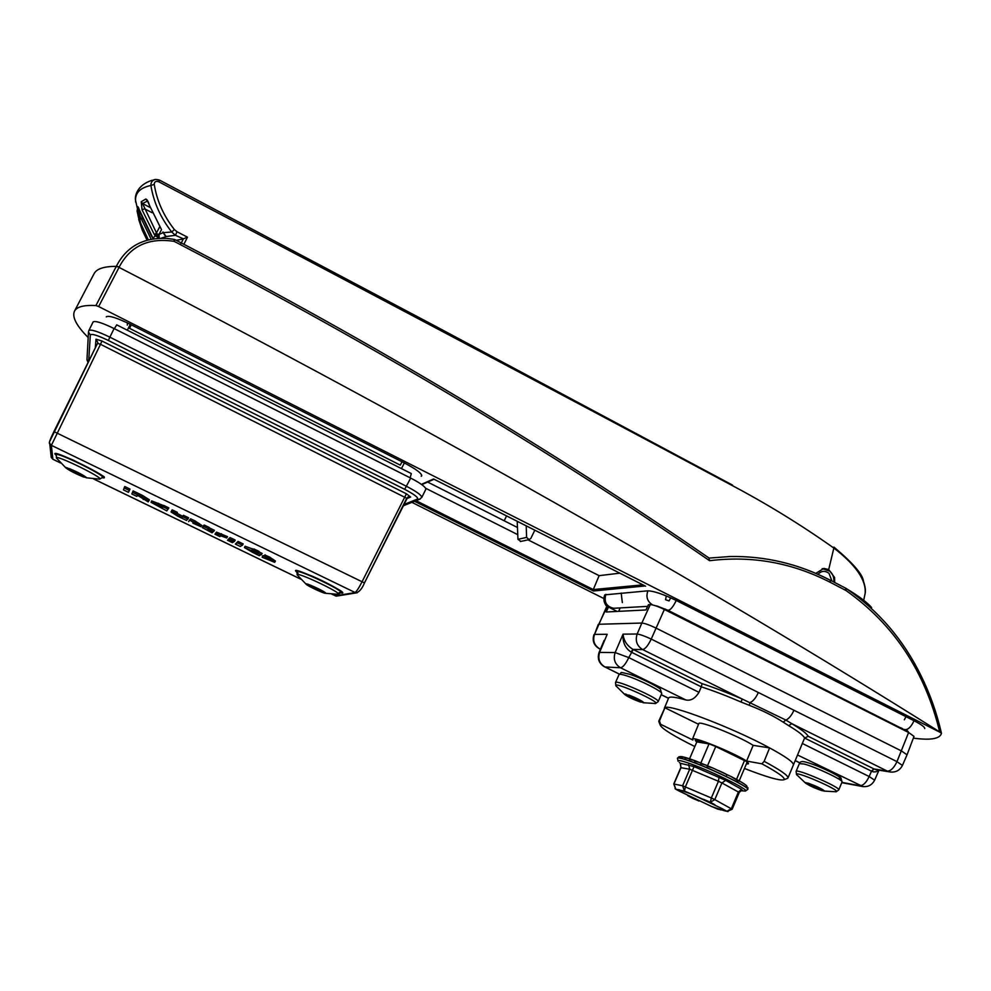<?xml version="1.0" encoding="UTF-8"?>
<svg xmlns="http://www.w3.org/2000/svg" width="991" height="991" viewBox="0 0 991 991"><rect width="100%" height="100%" fill="white"/><g stroke="black" fill="none" stroke-linecap="round" stroke-linejoin="round"><path stroke-width="1.49" d="M746 785.194L743.869 783.658L746 785.194M743.795 783.596L740.562 781.614M736.437 779.322L740.525 781.602L737.973 780.834L731.259 776.634L712.74 767.963M719.342 770.924L725.387 773.748M725.288 773.698L719.008 770.775M712.851 768.013L694.716 760.605M694.617 760.568L689.798 758.858M689.674 758.821L685.735 757.582M685.586 757.533L682.638 756.802M682.415 756.752L680.458 756.542M711.699 806.525L679.702 791.313L677.807 789.641L678.823 789.716L691.198 793.977L722.29 808.718L724.087 810.663L711.699 806.525L717.744 809.102M692.461 798.213L698.209 800.691M710.956 806.216L718.698 809.387M724.718 810.749L728.013 811.592M714.238 804.37L710.349 802.252L711.327 797.978L718.438 781.28L689.699 769.227L680.966 767.703L680.532 763.615M724.087 810.663L727.245 811.406L732.151 809.251L739.249 792.49L721.906 782.94L725.697 780.375L694.059 766.576L685.4 786.829L684.484 791.091L682.44 790.645M704.304 799.638L710.349 802.252L714.808 799.626L711.327 797.978L682.588 785.776L684.484 791.091L690.479 793.68M694.059 766.576L680.247 763.243L680.966 767.703L673.954 783.98L675.812 789.22L679.702 791.313M732.151 809.251L714.808 799.626L721.906 782.94L718.438 781.28L719.008 777.167M723.083 809.189L726.911 811.27L731.346 808.693L738.345 792.156L741.479 789.27L742.494 790.409M725.697 780.375L741.479 789.27M688.634 764.631L689.699 769.227L682.588 785.776L673.756 783.98L675.689 789.158L677.807 789.641M680.247 763.243L679.331 762.426M740.599 781.651L743.584 783.509M731.333 776.671L736.14 779.186M707.103 766.229L712.492 767.864M700.625 763.565L705.976 765.077M694.641 761.237L699.696 762.537M689.377 759.329L693.824 760.32M684.992 757.917L688.522 758.499M681.672 757.037L683.604 757.161M695.571 761.286L694.914 761.1M725.548 773.822L726.923 775.197M337.683 594.34L338.327 594.315C343.097 593.411 294.649 570.581 297.201 574.941L306.182 584.244C307.483 585.929 323.388 593.411 325.42 593.299L325.667 593.052C325.172 591.738 309.031 584.021 306.467 583.885L306.182 584.244M324.949 592.42L322.273 590.785M307.755 584.207L306.169 583.885M321.468 590.339L320.427 591.119L317.95 590.066L315.943 588.171L309.477 585.854L309.985 585.037M253.746 549.386L245.062 546.239L244.492 547.614L253.535 552.879L254.476 551.962M254.092 552.606L249.398 549.955L255.988 552.693L254.551 553.362L259.382 555.703L262.206 553.486L258.886 551.876M238.063 541.458L235.375 544.084L240.231 546.437L242.399 545.248L237.481 542.857L238.063 541.458L243.167 543.935L242.399 545.248M230.11 537.593L229.119 539.265L234.458 541.396L229.528 539.005L230.11 537.593L235.226 540.083L234.458 541.396M229.565 537.94L227.509 540.281L232.377 542.634L233.901 541.718L228.983 539.339L229.627 537.977M216.484 532.117L214.96 534.199L219.829 536.565L220.844 535.871L226.741 537.964L227.509 536.651L216.484 532.117L214.96 534.199M208.544 528.835L203.589 526.432L202.288 527.559L212.062 532.799L207.292 529.851L213.622 531.61L208.308 529.033L209.324 527.522L204.171 525.032L202.845 526.196M213.622 531.61L214.39 530.296L209.175 527.769M187.856 519.123L182.877 516.72L181.985 517.698L179.458 516.472L175.964 514.366L177.339 512.347L172.161 509.832L171.022 511.938L177.699 516.162L186.556 520.448L188.637 517.81L183.459 515.308L182.567 516.299L176.844 513.189M168.049 509.213L163.032 506.785L162.14 508.073L158.597 506.364L156.058 504.716L161.422 506.884L162.487 505.15L151.648 500.913L151.066 502.313L166.798 510.885L168.829 507.9L163.614 505.373L162.722 506.674L161.83 506.252M136.832 496.367L137.353 495.215L148.204 501.88L149.406 499.836L142.766 495.587L133.116 490.904L131.84 493.952L136.832 496.367L137.476 495.277M148.204 501.88L149.282 500.046M130.007 489.083L124.742 486.531L123.466 489.901L128.471 492.316L130.007 489.083L129.214 490.396L124.148 487.944M258.378 552.743L259.134 551.442L253.919 548.964L253.362 550.352L258.378 552.743L253.362 550.352M269.317 558.59L264.436 556.236L269.763 559.927L262.132 557.227L274.668 562.331L269.23 558.639L270.072 557.289L264.894 554.997M274.668 562.331L275.411 561.042L270.01 557.4M264.399 556.137L262.677 555.852L262.132 557.227M192.861 523.161L200.938 526.667L194.942 522.629L195.772 521.278L190.606 518.776L189.975 520.238L195.896 524.09L192.861 523.161L193.195 522.48M200.938 526.667L201.706 525.379L195.71 521.365M190.024 520.102L188.587 521.613M335.156 595.814L354.877 592.655C356.401 591.776 358.853 588.047 362.21 581.482L406.409 493.803L101.962 341.015L96.003 339.17L97.787 342.514M364.477 582.857L406.731 498.275L100.487 344.298L51.383 445.331L52.87 459.254M403.523 504.704L417.409 499.08C418.586 497.655 414.337 494.41 404.675 489.331L410.695 478.083L114.114 328.554L109.865 337.163L406.558 486.346C416.48 491.524 421.559 495.203 421.807 497.395L421.782 497.457M88.806 330.709L93.092 321.951C95.235 320.601 102.246 322.793 114.114 328.554M410.695 478.083C420.605 483.249 425.672 486.953 425.87 489.22L421.807 497.395L419.391 499.328L417.409 499.08M88.521 331.712L88.868 330.486C90.974 329.21 97.973 331.44 109.865 337.163L108.366 340.483C97.614 335.33 91.606 333.471 90.33 334.933L88.694 361.195M406.731 498.213L408.602 496.788L410.633 497.024L406.409 493.803M49.872 441.119L97.527 343.344L100.487 344.298L101.962 341.015M97.539 343.307L53.923 431.58L364.44 582.919M128.471 492.316L129.214 490.396M143.237 499.476L143.596 498.609M149.406 499.836L148.625 501.136L142.06 496.937L142.766 495.587M142.06 496.937L132.521 492.316M161.706 506.463L151.066 502.313M157.965 504.654L158.647 503.279M163.032 506.785L163.614 505.373M162.14 508.073L162.722 506.674M158.597 506.364L158.944 505.683M176.559 513.66L171.567 511.232L172.161 509.832M171.567 511.232L171.022 511.938M182.877 516.72L183.459 515.308M181.985 517.698L182.567 516.299M179.458 516.472L180.139 515.122M212.495 532.464L212.879 531.808M203.589 526.432L204.171 525.032M226.741 537.964L220.807 535.09L221.451 533.728M220.807 535.09L215.914 533.505M228.983 539.339L227.509 540.281M237.481 542.857L235.375 544.084M261.451 554.787L244.492 547.614M251.801 550.116L252.445 548.754M251.305 551.256L251.627 550.612M254.551 553.362L255.009 552.21M266.554 558.837L266.889 558.131M262.702 556.979L263.272 555.592M269.626 558.998L270.357 557.685M264.944 554.861L264.386 556.261L265.018 554.836M188.947 521.254L189.529 519.866M195.413 523.05L196.168 521.724M190.024 520.176L190.606 518.776L189.987 520.213L194.992 522.591M654.816 703.56L655.547 703.511C661.393 702.359 612.475 680.532 615.907 685.822L616.291 686.305M640 701.925L643.481 702.334C641.09 700.364 636.346 697.986 629.235 695.187L624.863 694.617C628.145 696.958 633.187 699.398 640 701.925M640.632 700.414L640.508 701.64L634.847 698.444L632.32 698.271L628.728 695.348L624.999 694.357L626.25 694.22M643.481 702.334L641.982 701.182M427.666 482.06L517.463 527.497M425.734 488.303L517.773 534.669M528.054 539.86L599.121 575.66L619.809 573.17M599.121 575.66L593.287 589.558L642.899 584.851M645.141 585.954L593.473 590.995L593.287 589.558L416.059 500.666M421.708 475.853L421.72 475.829C421.683 473.289 415.898 469.003 404.378 462.97L130.267 324.317C116.653 317.715 108.651 315.237 106.285 316.885L106.557 316.587M88.199 337.535C76.604 325.915 71.996 317.194 74.375 311.372C76.493 306.863 83.678 304.918 95.929 305.538L116.294 266.381C126.489 246.437 143.584 237.146 167.566 238.484L174.106 239.376L167.603 238.497M603.829 598.514L411.884 502.338M913.355 738.134C930.636 740.463 940.001 738.865 941.45 733.315L939.679 731.903C701.678 582.188 428.137 427.344 119.056 267.384L98.654 306.541L940.025 732.287M98.654 306.541L95.929 305.538M604.795 594.848L647.928 590.822C653.924 591.045 663.363 594.253 676.221 600.459L913.999 720.73C921.296 724.495 924.888 727.109 924.752 728.583L924.739 728.596M939.679 731.903C925.074 671.477 893.82 624.33 845.905 590.463L846.24 588.555C878.348 610.518 903.272 639.542 921.011 675.639C929.731 693.328 936.408 711.91 941.004 731.395M845.596 588.233L845.905 590.463L830.433 582.423C792.243 562.715 751.971 555.468 709.606 560.708C550.748 451.128 374.288 345.735 180.213 244.529L174.057 241.333C148.613 237.506 130.354 246.016 119.279 266.876L116.182 266.641M709.11 558.082L730.256 556.496C765.362 556.001 798.659 563.904 830.161 580.218L830.433 582.423M709.606 560.708L708.974 558.106M180.213 244.529L181.192 242.894L175.048 239.698L174.057 241.333L174.106 239.376L174.973 239.748M119.279 266.876L116.294 266.381C103.82 266.331 96.362 268.871 93.934 273.974L74.573 310.976M433.897 479.149L645.599 586.189M504.246 520.721L506.55 515.902M534.818 530.197L530.854 538.386L529.045 539.637L526.617 537.395L526.209 525.849M520.907 541.408L517.959 539.327L517.24 522.195L518.392 521.898M99.026 479.161L99.707 479.149C104.835 478.368 53.91 453.494 56.499 458.065L56.846 458.536M83.43 476.968L86.378 477.526C83.678 475.296 78.165 472.385 69.865 468.78L65.889 467.913C69.581 470.626 75.415 473.636 83.43 476.968M83.665 475.569L83.801 476.683L79.292 473.686L75.304 472.831L70.894 469.4L66.471 468.062L67.599 467.925M822.22 568.599L829.938 571.237C832.96 574.136 834.236 577.716 833.765 582.002M831.932 581.048L829.021 573.355C825.045 570.444 821.378 570.754 817.996 574.297M835.574 791.821L836.218 791.772C841.718 790.669 793.134 769.66 796.566 774.603L796.925 775.036M822.146 790.707L824.227 790.719C821.155 788.44 815.89 785.962 808.408 783.262L805.596 783.163C809.622 785.826 815.147 788.341 822.146 790.707M821.911 789.133L822.344 790.409L816.956 787.436L814.813 787.486L810.341 784.389L806.178 783.274L807.492 782.977M154.893 179.557L153.518 179.953M181.316 242.956L183.397 238.831L175.407 235.288L171.716 232.005C160.53 217.673 153.593 202.152 150.917 185.466C150.843 182.084 152.428 180.065 155.649 179.421L158.808 179.879M863.706 600.286L865.143 593.398C866.27 580.193 855.951 565.155 834.199 548.296L833.84 548.048C800.195 524.251 765.411 502.945 729.512 484.103C555.864 391.383 365.592 290.598 158.709 181.725C155.897 180.82 154.41 181.687 154.249 184.351C156.801 200.554 163.503 215.617 174.354 229.553L177.042 231.758L175.407 235.288L166.166 236.539L163.304 232.662L171.716 232.005L174.354 229.553M834.682 582.473L834.595 577.493L828.699 569.565L823.868 568.4L815.816 573.343M177.042 231.758L187.46 237.183L183.88 244.294M792.627 564.957L798.746 566.877M176.212 240.305L182.753 239.116M138.715 219.42L142.308 230.284L146.718 239.438L142.295 230.284M148.353 239.921L139 219.581L137.08 211.095L137.774 206.586L153.209 238.682M158.845 238.348L154.398 234.706L142.085 209.894L141.218 201.73L145.826 199.018C147.102 199.402 148.377 201.644 149.653 205.769L160.938 228.562M138.926 208.841L138.406 212.78L150.991 238.93M147.473 201.074L142.531 203.539L159.068 238.336M161.496 229.664L159.031 234.409L159.217 237.221M153.01 238.385L156.838 233.703M152.763 237.989L151.264 235.66M151.363 235.808L140.14 212.495M140.202 212.669L138.616 207.825M138.616 207.999L137.774 206.586M140.549 213.895L137.08 211.095M142.345 218.887L141.428 218.404L139 219.581M162.958 231.956L164.828 235.338M161.112 228.797L149.653 205.769M149.777 206.128L147.486 200.975M147.102 200.876L145.826 199.018M150.087 207.491L142.531 203.539L141.218 201.73M152.119 212.718L144.537 208.767L142.085 209.894M159.638 226.865L156.528 232.885L154.398 234.706M163.131 232.699L159.031 234.409L156.962 233.938L155.562 236.205M158.709 181.725L159.712 180.325M154.249 184.351L150.917 185.466C140.474 187.695 135.346 192.626 135.532 200.232L142.246 230.123M187.46 237.183L183.397 238.831M700.823 763.082L709.036 743.907C701.009 740.983 696.685 739.918 696.066 740.735L696.822 741.9L689.563 758.784M736.524 779.372L744.489 760.568C737.8 756.406 728.224 751.723 715.737 746.533L707.388 766.068M746.458 763.739L747.586 763.454L747.003 762.451L739.063 781.181M744.489 760.568L715.737 746.533M709.036 743.907L696.822 741.9M598.242 624.479L594.526 634.401L606.319 607.421L608.462 607.087L617.12 611.422M608.462 607.087L606.207 611.98L645.971 609.961L648.436 604.696L650.269 604.597C653.292 604.783 657.999 606.405 664.366 609.465L651.236 639.071L793.964 710.262C791.499 715.601 788.786 718.859 785.851 720.048L791.797 723.665L788.663 725.66L783.2 722.154C773.748 716.047 762.376 710.398 749.085 705.233L741.02 702.012C726.316 695.694 713.074 690.64 701.306 686.837L698.965 692.325C695.236 698.432 690.876 700.984 685.871 699.968L620.539 667.773L604.919 666.955L619.338 674.053M793.964 710.262L896.966 761.633L908.623 732.498L664.366 609.465M908.623 732.498L914.012 736.387L907.038 754.832L901.599 751.029L655.943 628.046C649.551 624.987 644.856 623.314 641.846 623.054L650.269 604.597M744.439 768.471C767.046 777.241 780.227 780.995 783.968 779.731C785.628 777.972 778.257 772.658 761.881 763.813L746.595 761.051C732.646 752.144 691.867 735.706 692.461 739.137L692.882 740.029L660.65 724.31L660.241 725.152C661.976 728.781 673.508 735.904 694.827 746.545M746.347 763.987L748.366 763.801C751.054 761.014 694.964 736.301 695.286 740.388L696.723 742.135M606.876 607.186L598.787 624.268L641.846 623.054L637.163 634.017C640.075 634.401 644.769 636.086 651.236 639.071C648.126 645.5 645.277 648.994 642.663 649.576L633.026 649.402L702.099 683.666L701.306 686.837L630.982 651.991C625.16 648.176 622.521 642.23 623.066 634.141C623.723 640.694 627.043 645.773 633.026 649.402L630.982 651.991M658.842 720.952L664.887 707.76C668.652 703.424 732.473 727.642 769.598 747.895C785.913 756.765 793.853 762.451 793.419 764.941L793.382 765.002M761.881 763.813L764.16 761.336C780.413 770.081 788.353 775.619 787.981 777.935L804.605 738.035C803.453 735.458 798.139 731.333 788.663 725.66M664.379 708.243L668.591 698.073C669.383 696.314 675.156 696.946 685.871 699.968M890.872 772.1L887.341 771.122L791.797 723.665C801.298 729.376 806.773 733.588 808.21 736.313L874.025 768.966L887.341 771.122C890.822 771.035 894.031 767.876 896.966 761.633L902.417 765.461L907.038 754.832M604.126 640.397L599.084 652.412L615.151 652.573L628.79 657.603L698.965 692.325M702.099 683.666C714.077 687.568 727.456 692.697 742.209 699.027L785.851 720.048L783.2 722.154M758.363 692.498C755.873 697.862 753.197 701.17 750.348 702.421L749.085 705.233M878.621 770.106L876.341 771.704L873.728 771.939L871.659 771.271L874.025 768.966L875.833 769.66M802.252 743.423L869.157 776.523L874.607 780.202L878.992 770.168M871.659 771.271L804.605 738.035L808.21 736.313M633.237 649.501L628.79 657.603C625.755 663.883 623.005 667.277 620.539 667.773C614.866 664.23 613.07 659.164 615.151 652.573L623.066 634.141L637.163 634.017C635.033 640.756 636.866 645.934 642.663 649.576L742.209 699.027L741.02 702.012M692.461 739.137L698.791 723.678C698.321 719.999 738.914 736.09 753.172 745.343L746.595 761.051M753.172 745.343L769.598 747.895L764.16 761.336M659.015 722.055L664.887 707.76L698.556 724.272M787.981 777.935L786.941 778.579M659.3 720.544L660.65 724.31M747.796 789.418L747.833 789.356C750.249 787.523 711.377 768.483 689.897 761.014C682.105 758.276 677.968 757.322 677.485 758.127L677.472 758.165M713.396 803.949L690.269 793.593M688.547 796.095L698.989 801.038M721.027 809.944L719.739 809.573M675.069 788.737L680.334 791.673M691.842 797.891L687.655 795.637M743.324 790.917L745.145 791.053C751.661 791.053 712.095 771.332 689.897 763.59C681.164 760.518 677.237 759.75 678.117 761.286L677.435 758.226C677.931 757.421 682.068 758.388 689.847 761.125C711.34 768.582 750.212 787.634 747.784 789.468L745.145 791.053L740.81 790.719M676.221 600.459C673.162 606.926 670.399 610.208 667.946 610.295L656.661 605.885M647.928 590.822C645.76 596.817 647.284 601.512 652.524 604.882M913.999 720.73C911.101 727.022 907.991 729.971 904.672 729.587L904.349 729.413M906.22 731.296L905.464 729.995M605.91 594.352C603.754 601.834 606.306 606.48 613.578 608.288L647.656 606.356M114.374 328.678L116.727 324.862L411.327 473.587L410.113 477.798L411.327 473.587L116.727 324.862L114.374 328.678M297.201 574.941L296.916 571.72C296.817 568.524 343.32 590.438 341.003 592.494L341.424 591.602M317.95 590.066L318.545 588.827M312.103 585.867L311.558 586.982M320.935 590.054L320.427 591.119M332.022 594.253L336.345 596.136L355.967 592.94L51.383 445.331L49.711 443.46L51.259 457.458L52.82 459.192L60.463 462.884M93.749 478.987L300.558 579.029M56.066 455.154C44.694 445.07 117.508 480.722 102.308 477.761M298.031 573.108C280.503 560.113 360.464 597.846 339.207 592.531M95.297 347.853L96.003 339.17M410.633 497.024L406.496 498.758M404.675 489.331L108.366 340.483M86.985 359.361L88.236 362.124M88.063 362.483L86.96 359.795L88.496 332.109L90.33 334.933M420.209 499.006L402.891 505.955M331.923 594.253L337.646 595.925M407.747 497.148L364.477 582.894C362.161 588.617 359.312 591.961 355.967 592.94L357.218 592.767M53.923 431.58C49.959 439.694 48.559 443.646 49.711 443.46L49.55 442.457M60.538 462.97L52.833 459.242L51.136 456.232M208.135 530.346L208.469 529.665M272.364 560.596L273.082 559.271M198.324 524.735L199.055 523.409M624.863 694.617L615.907 685.822L615.498 682.576C615.498 678.971 660.502 699.039 658.185 701.628L661.678 693.613C663.351 691.929 640.124 680.099 626.869 675.899C622.038 674.351 619.425 673.905 619.016 674.598C623.351 672.356 616.885 671.415 629.483 674.227C641.673 678.092 660.502 688.113 660.427 689.364L661.678 693.613M638.514 700.885L639.096 699.559M636.507 698.271L636.185 699.002M629.929 697.094L630.549 695.682M634.847 698.444L635.181 697.664M633.014 696.698L632.32 698.271M593.473 590.995L414.523 501.285M422.315 483.967L433.575 478.987M871.622 607.52C866.766 602.094 858.305 595.777 846.24 588.555L845.905 588.307M905.985 716.666L904.337 719.788M900.621 728.472L900.955 727.704M665.37 609.069L665.035 609.799M666.299 595.938L665.543 599.716L669.061 600.918L670.672 597.808M620.168 607.917L618.793 611.336M621.184 593.064L622.336 602.59M127.505 322.955L127.282 325.11M131.27 324.825L129.511 328.331L400.29 465.126L402.012 461.769M421.225 476.299L421.671 475.036M709.209 558.156C550.674 448.898 374.672 343.815 181.192 242.894L181.18 242.981M174.131 239.376L175.035 239.785M517.959 539.327L526.617 537.395M65.889 467.913L56.499 458.065L56.239 454.72C56.264 451.438 105.096 475.308 102.569 477.34L103.027 476.436M81.857 475.804L82.364 474.825M72.603 471.456L73.235 470.23M75.985 471.518L75.304 472.831M807.17 762.55C820.808 765.969 850.662 781.503 837.519 778.294M805.596 783.163L796.566 774.603L796.083 771.456C795.922 768.05 840.913 787.486 838.77 789.914L842.028 782.01C843.861 780.276 815.692 766.923 804.073 764.024L799.365 763.615C799.91 761.373 802.413 760.977 806.897 762.426C819.978 766.006 842.288 777.402 841.037 778.232L842.028 782.01M820.684 789.74L821.118 788.7M812.286 786.346L812.88 784.909M807.752 783.051L807.442 783.794M816.956 787.436L817.228 786.792M815.432 785.987L814.813 787.486M130.267 324.317L127.331 330.214M404.378 462.97L401.454 468.607M135.668 202.176L135.532 200.232C134.677 196.218 136.882 185.069 152.156 180.263M828.699 569.565L834.013 547.354M166.166 236.539L161 238.274M833.84 548.048L833.877 547.106M729.512 484.103L729.017 483.335M154.039 179.767L151.524 180.882M600.596 648.808L599.629 648.795L600.435 649.192M600.41 649.266L599.629 648.795C594.241 645.426 592.544 640.632 594.526 634.401L607.186 634.29L599.679 652.189C597.647 658.594 599.382 663.512 604.919 666.955L619.288 674.115M661.232 694.654L668.516 698.234M841.879 782.37L859.891 785.714C863.186 785.69 866.27 782.617 869.157 776.523L871.498 771.184L873.827 768.867M863.124 786.643L797.743 755.092M795.327 760.605L799.848 762.835M747.784 789.468L747.908 787.634M677.435 758.226L678.984 756.752M714.845 804.68L703.635 799.341M722.29 808.718L723.43 809.412M691.198 793.977L681.833 790.471M679.467 789.815L678.823 789.716M673.756 783.98L680.854 767.492M739.249 792.49L741.33 790.484M746.124 785.306L747.003 786.334M707.24 766.031L712.64 767.914M700.872 763.417L706.211 765.163M694.976 761.113L700.055 762.661M689.773 759.242L694.369 760.481M685.425 757.842L689.364 758.722M682.093 756.963L685.177 757.421M679.826 756.641L681.721 756.641M906.294 729.649L908.264 731.742L667.946 610.295M604.82 594.811C601.549 602.057 607.991 607.892 607.582 607.136M325.42 593.299L338.327 594.315L341.003 592.494M296.916 571.72L297.35 570.804M300.62 579.103L93.649 478.987M341.684 591.763L341.883 592.16C344.496 593.795 337.807 587.564 313.23 576.601C290.388 567.422 298.427 571.807 296.582 570.816M103.287 476.609L103.498 477.018C107.585 478.182 97.614 472.596 73.594 460.27C49.81 450.224 57.639 454.782 55.917 453.767M264.324 556.31L264.882 554.923M643.023 702.73L655.547 703.511L658.185 701.628M615.498 682.576L619.016 674.598M625.482 694.047L624.801 693.985M901.909 729.128L902.256 728.36M618.681 611.348L620.056 607.929M846.079 588.406L865.899 602.07M845.831 588.27L830.384 580.243C798.647 563.879 765.275 555.963 730.256 556.496M941.45 733.278C936.842 713.148 930.029 693.935 921.011 675.639M433.699 479.074L645.414 586.115M422.339 484.401L434.046 479.248M520.362 541.532L529.045 539.637M86.106 477.761L99.707 479.149L102.569 477.34M56.239 454.72L56.722 453.791M66.546 467.628L65.889 467.541M823.831 791.078L836.218 791.772L838.77 789.914M796.083 771.456L799.365 763.615M806.141 782.655L805.522 782.605M834.286 547.391C853.115 563.235 862.851 574.557 863.483 581.358C865.23 586.523 865.787 590.549 865.143 593.411M729.314 483.385L732.56 485.119M729.252 483.348L436.226 326.634L159.712 180.201M159.7 180.201L155.649 179.421M747.586 763.454L747.846 762.835M696.066 740.735L696.339 740.091M593.968 634.636C592.048 640.743 593.832 645.438 599.344 648.746M875.809 769.66L889.311 771.84C895.307 772.807 899.667 770.676 902.417 765.461M874.607 780.202C871.845 785.392 867.509 787.436 861.575 786.358L841.755 782.667M799.799 762.884L795.29 760.667M668.491 698.308L661.195 694.716M599.084 652.412C597.115 658.681 598.973 663.512 604.634 666.906M783.968 779.731L787.684 778.294M660.241 725.152L658.792 721.485"/></g></svg>
